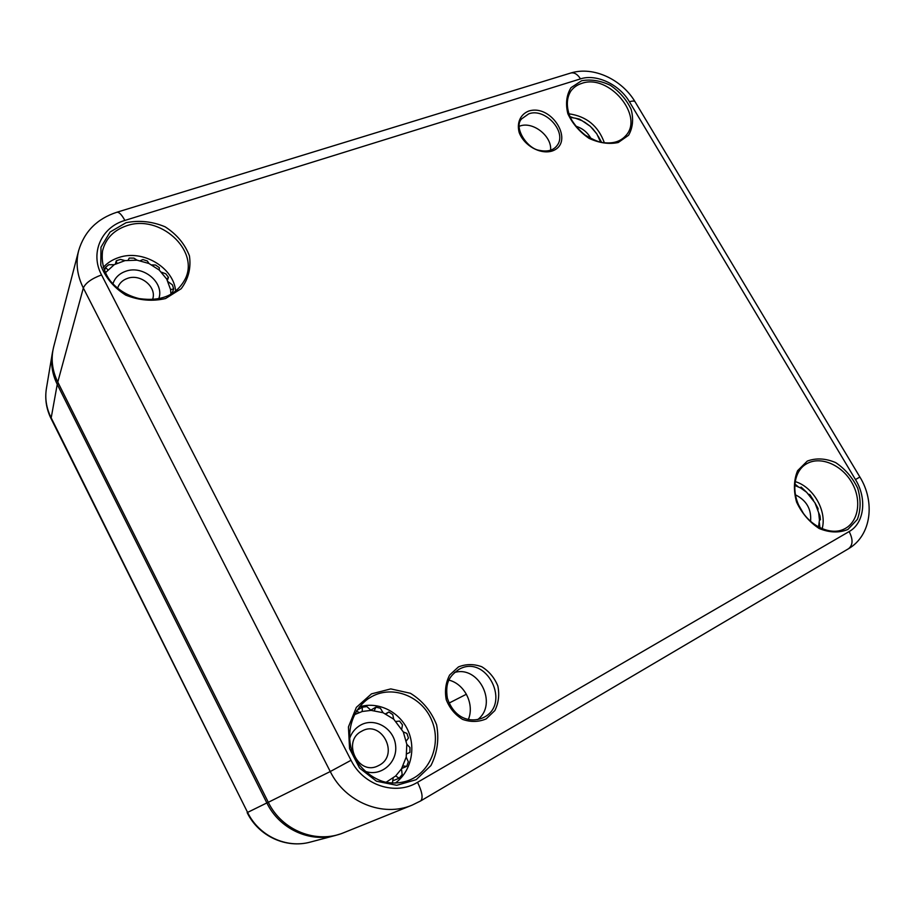 <?xml version="1.0" encoding="UTF-8"?>
<svg xmlns="http://www.w3.org/2000/svg" width="915" height="915" viewBox="0 0 915 915"><rect width="100%" height="100%" fill="white"/><g stroke="black" fill="none" stroke-linecap="round" stroke-linejoin="round"><path stroke-width="1.37" d="M468.354 719.51C474.748 704.23 464.683 683.974 448.945 680.131M519.24 126.27L519.914 126.03C533.01 121.135 552.157 136.289 550.578 150.232M454.469 672.536C478.739 665.033 498.24 704.07 477.71 719.579M175.669 291.245C173.839 267.603 142.694 249.029 118.698 257.561C112.522 259.586 107.375 262.857 103.258 267.363M395.303 783.091C411.155 771.574 416.359 747.875 407.564 729.61C398.894 711.252 377.758 701.176 359.412 706.872M822.127 528.801C827.229 511.062 813.241 486.791 795.089 481.565M604.369 142.82C598.261 125.893 586.389 116.216 568.753 113.792M57.782 382.07C52.121 370.426 50.748 358.703 53.665 346.888L78.633 250.687C75.579 263.097 77.135 275.541 83.334 288.008L330.258 771.539C345.367 802.409 382.985 817.53 412.105 805.143L343.857 832.661C316.544 844.259 281.877 830.591 268.312 802.295L57.782 382.07L83.334 288.008C85.575 282.964 91.649 278.606 101.554 274.923C89.784 253.1 101.371 227.137 124.863 220.435L580.499 78.884C596.408 73.577 619.466 84.477 629.451 101.794L855.468 479.563C867.168 498.401 864.435 523.151 849.143 531.558L417.549 782.302C395.532 795.878 363.324 785.482 351.04 760.285L101.554 274.923M52.967 350.045L52.315 353.224C50.6 363.793 52.247 374.178 57.245 384.38L266.883 802.993C279.35 828.784 309.522 842.841 335.588 835.418L339.774 834.125M591.021 138.645C587.59 132.366 582.478 128.214 575.695 126.167M570.194 117.36L575.489 118.229L582.157 120.757L590.392 126.373L596.832 133.91L600.652 142.18M582.157 120.757L579.435 119.11L575.489 118.229M573.099 117.715L569.839 116.56M590.392 126.373L584.433 121.992M596.832 133.91L592.291 128.191M601.647 142.397L598.124 136.095M798.555 504.897L803.381 513.338M810.564 521.401C811.616 509.266 806.55 500.391 795.364 494.786M794.678 485.385L800.511 487.901L806.641 492.281L814.91 502.747L818.628 512.572L819.451 519.972L818.525 527.063M800.122 487.684L801.174 487.1L800.511 487.901M798.189 486.723L794.792 483.921M813.492 500.333L809.947 494.752L808.62 494.192M806.641 492.281L801.174 487.1M817.93 509.941L818.044 508.443L814.91 502.747M819.451 519.972L820.435 519.72L820.012 515.911L818.628 512.572M819.943 527.806L819.325 522.522M820.435 519.72L819.44 520.223M117.589 288.271L117.623 288.156C119.122 283.444 122.393 280.184 127.448 278.389C140.773 273.333 157.403 287.401 152.508 299.56L152.473 299.663M158.707 298.885C164.894 282.952 143.186 264.709 125.778 271.252C119.213 273.562 114.913 277.771 112.888 283.879M105.328 272.807L114.226 264.675L125.046 260.603L137.101 260.203L148.951 263.486L159.221 270.039L166.724 279.086L170.579 289.586L170.979 294.39M104.516 270.954L105.465 267.363L107.798 269.788M105.946 271.961L105.053 272.201M115.37 264.023L116.274 260.752L116.857 263.268M114.226 264.675L108.782 264.732L105.465 267.363M137.101 260.203L133.876 258.11L129.267 258.064L128.146 260.135M125.046 260.603L120.483 259.391L116.274 260.752M148.951 263.486L147.361 260.992L142.9 259.563L140.281 260.718M159.221 270.039L159.347 267.672L155.561 265.03L151.844 264.915M166.724 279.086L168.486 277.348L165.798 273.802L161.498 272.201M170.579 289.586L173.69 288.911L172.42 284.874L168.108 281.74M168.486 277.348L167.411 280.333M172.031 293.772L170.911 292.423M173.69 288.911L171.928 293.646M379.256 765.226L377.929 765.901C357.914 776.057 341.627 741.036 361.654 731.245L361.677 731.234C381.452 719.362 399.798 754.578 379.256 765.226M365.005 771.242C380.743 777.19 397.67 762.71 395.612 745.576C394.102 728.42 374.841 717.074 360.647 725.08C355.409 728.02 351.737 732.457 349.644 738.382M354.391 714.707L362.214 711.493L371.09 710.383L383.065 712.716L393.69 719.156L403.309 731.943L406.82 744.318L406.203 757.117L401.491 768.852L395.657 775.977L386.107 782.268M356.793 710.498L362.306 707.181L362.214 711.493M359.183 712.465L356.37 711.161M370.815 710.132L375.916 707.146L374.281 710.566M371.09 710.383L366.869 706.609L362.306 707.181M385.57 713.803L388.829 711.984L386.027 714.032M383.065 712.716L380.423 708.256L375.916 707.146M401.754 728.958L402.486 724.943L399.581 721.089L396.092 721.443M393.69 719.156L392.764 714.615L388.829 711.984M406.294 740.978L408.433 738.039L406.901 733.407L403.309 731.943M406.775 753.811L409.931 752.405L409.954 747.521L406.82 744.318M403.103 765.969L406.729 766.347L408.33 761.795L406.203 757.117M409.931 752.405L406.775 753.834M395.657 775.977L399.169 778.219L402.165 774.548L401.491 768.852M406.729 766.347L401.708 768.486M392.341 783.057L393.175 778.082M399.169 778.219L392.718 780.85M126.053 222.711L110.063 232.044L100.982 247.187L100.764 265.156C105.294 277.417 113.609 287.401 125.698 295.099C139.091 300.463 152.382 301.618 165.558 298.542L181.193 288.717C188.456 278.983 191.201 268.038 189.428 255.845C184.864 243.996 176.767 234.32 165.112 226.806C152.187 221.419 139.172 220.058 126.053 222.711M126.75 225.731C159.53 214.007 199.298 249.806 185.471 278.48C176.938 295.03 161.498 301.733 139.149 298.599C127.425 295.705 117.841 289.838 110.418 281.008C103.853 272.293 101.233 262.25 102.549 250.87C105.66 238.529 113.723 230.157 126.75 225.731M371.49 693.867L356.347 707.375L348.443 726.91L349.553 748.619L359.561 768.074L376.454 781.204L396.733 785.31L416.176 779.671L430.919 765.581C437.381 752.816 439.269 739.229 436.604 724.806C431.217 711.195 422.49 700.684 410.423 693.284L390.774 688.904L371.49 693.867M581.597 80.749L571.017 87.657C566.465 95.023 565.401 103.692 567.838 113.689C572.413 123.582 579.481 131.794 589.031 138.337C599.279 143.072 609.024 144.467 618.254 142.511L628.582 135.26C632.848 127.78 633.706 119.144 631.144 109.354C626.581 99.735 619.672 91.729 610.396 85.324C600.434 80.589 590.827 79.056 581.597 80.749M528.596 111.104C520.315 114.444 516.563 122.907 519.205 132.606C524.123 145.634 540.079 154.601 551.951 151.101C575.604 143.209 552.157 103.361 528.596 111.104M458.461 666.921L449.642 675.018C445.719 682.579 444.587 690.814 446.246 699.735C449.631 708.233 455.087 714.787 462.613 719.407C470.756 722.267 478.614 722.084 486.185 718.881L494.855 710.566C498.595 702.96 499.601 694.771 497.851 686.01C494.466 677.718 489.102 671.29 481.759 666.738C473.787 663.844 466.021 663.913 458.461 666.921M807.305 461.069L797.583 470.71C793.74 480.078 793.408 490.531 796.576 502.083C801.814 513.224 809.352 522.03 819.165 528.504C829.516 532.736 839.089 533.056 847.896 529.465L857.344 519.423C860.878 509.952 861.004 499.579 857.721 488.301C852.517 477.504 845.163 468.938 835.647 462.59C825.593 458.324 816.146 457.809 807.305 461.069M371.925 696.487C393.198 684.9 421.815 696.418 431.64 720.105C441.888 743.609 430.382 773.278 407.084 780.998C400.633 783.011 393.999 783.492 387.182 782.474C376.282 780.815 361.059 770.773 354.494 756.968C345.573 740.281 348.421 713.037 368.207 698.728L371.925 696.487M807.213 463.459C821.121 455.876 842.269 465.209 852.094 483.051C862.147 500.779 858.362 522.797 843.641 529.293C830.923 535.412 810.644 526.754 800.762 509.232C790.709 491.79 794.06 471.019 806.126 464.077L807.213 463.459M581.734 83.402C608.864 73.28 644.881 116.434 625.471 136.003C620.004 141.951 612.032 144.067 601.532 142.374C598.17 141.859 592.748 139.457 585.28 135.168C579.058 130.204 574.105 124.429 570.422 117.852C566.225 107.387 566.316 98.534 570.708 91.271C573.385 87.508 577.068 84.889 581.734 83.402M458.747 669.494L458.838 669.448C486.414 653.207 512.286 704.859 482.8 717.863C470.916 722.942 454.412 719.156 447.355 698.134C444.747 681.218 450.683 675.464 458.747 669.494L458.838 669.448M528.767 113.826C545.534 107.455 567.86 132.812 556.869 145.782C553.232 150.46 547.376 151.982 539.301 150.346C527.154 148.699 513.166 127.242 521.676 118.836L528.767 113.826M449.025 703.109L466.421 694.222M268.312 802.295L330.258 771.539L351.04 760.285M124.863 220.435C121.775 214.739 119.133 212.006 116.903 212.234L116.697 212.291M580.499 78.884C577.559 74.264 574.346 72.296 570.869 72.994L570.525 73.097M629.451 101.794C632.425 100.844 634.301 100.833 635.067 101.771L635.182 101.965M855.468 479.563L859.883 477.024L635.067 101.771C622.017 79.685 593.629 65.949 570.869 72.994L116.903 212.234C97.139 218.662 84.374 231.484 78.633 250.687M849.143 531.558C853.192 539.427 852.986 545.146 848.514 548.737C871.755 535.229 875.117 501.466 859.883 477.024M417.549 782.302C422.238 792.024 423.279 798.235 420.66 800.934L420.362 801.082M268.289 802.238L247.588 812.406L50.897 417.286C46.322 407.884 44.824 398.277 46.413 388.475L52.315 353.224M46.413 388.475C44.755 398.86 46.299 408.902 51.057 418.601L57.245 384.38L58.491 383.499M335.588 835.418L310.631 842.006C286.578 848.834 258.934 836.024 247.588 812.406L51.057 418.601M848.514 548.737L420.66 800.934L412.105 805.143M310.631 842.006C286.098 848.937 258.407 836.036 247.153 812.6"/></g></svg>
